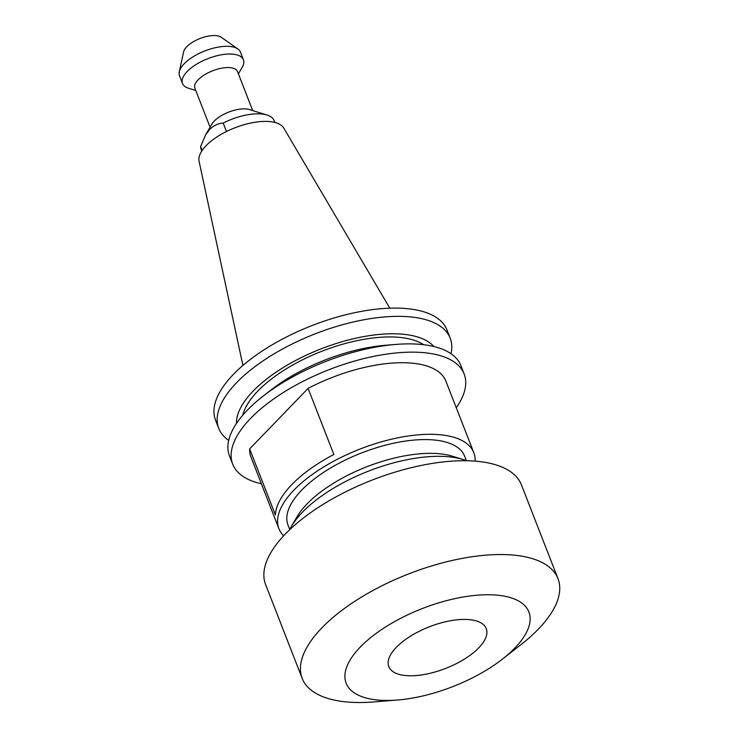 <?xml version="1.0" encoding="UTF-8"?>
<svg xmlns="http://www.w3.org/2000/svg" width="739" height="739" viewBox="0 0 739 739"><rect width="100%" height="100%" fill="white"/><g stroke="black" fill="none" stroke-linecap="round" stroke-linejoin="round"><path stroke-width="1.11" d="M478.743 647.854A52.293 22.346 -21.3 0 1 427.262 673.922A52.293 22.346 -21.3 0 1 388.797 666.596A52.293 22.346 -21.3 0 1 396.307 647.336A52.293 22.346 -21.3 0 1 447.788 621.268A52.293 22.346 -21.3 0 1 486.253 628.603A52.293 22.346 -21.3 0 1 478.743 647.854M360.235 647.115A98.056 41.901 -21.3 0 1 488.562 594.747A98.056 41.901 -21.3 0 1 514.806 648.085A98.056 41.901 -21.3 0 1 502.446 659.114A98.056 41.901 -21.3 0 1 397.536 700.018A98.056 41.901 -21.3 0 1 360.235 647.115M397.536 700.018L374.1 701.911A137.278 58.667 -21.3 0 1 302.186 678.393A137.278 58.667 -21.3 0 1 321.89 627.845A137.278 58.667 -21.3 0 1 457.025 559.414A137.278 58.667 -21.3 0 1 557.991 578.655A137.278 58.667 -21.3 0 1 538.288 629.203A137.278 58.667 -21.3 0 1 520.977 644.639L502.446 659.114M302.186 678.393L265.615 584.586A137.278 58.667 -21.3 0 1 285.319 534.038A137.278 58.667 -21.3 0 1 420.454 465.607A137.278 58.667 -21.3 0 1 521.42 484.849L557.991 578.655M289.633 529.752A104.596 44.7 -21.3 0 1 291.378 526.491A104.596 44.7 -21.3 0 1 302.491 512.173A104.596 44.7 -21.3 0 1 463.122 459.529A104.596 44.7 -21.3 0 1 466.623 460.748M291.378 526.491L296.93 516.94A94.786 40.506 -21.3 0 1 306.999 503.961A94.786 40.506 -21.3 0 1 452.573 456.249L463.122 459.529M289.753 529.521L288.025 525.096A94.786 40.506 -21.3 0 1 301.632 490.197A94.786 40.506 -21.3 0 1 394.94 442.947A94.786 40.506 -21.3 0 1 464.655 456.24L466.374 460.656M283.656 535.784A104.596 44.7 -21.3 0 1 278.889 528.662A104.596 44.7 -21.3 0 1 293.9 490.151A104.596 44.7 -21.3 0 1 396.861 438.015A104.596 44.7 -21.3 0 1 473.791 452.674A104.596 44.7 -21.3 0 1 475.103 461.145M278.889 528.662L250.983 457.081A104.596 44.7 -21.3 0 1 249.653 448.906L275.416 514.981A104.596 44.7 -21.3 0 1 291.757 484.645A104.596 44.7 -21.3 0 1 333.852 454.467L308.098 388.391A104.596 44.7 -21.3 0 1 445.876 381.093L473.791 452.674M252.71 110.591L237.505 71.581A22.881 9.773 158.7 0 0 220.675 68.376A22.881 9.773 158.7 0 0 198.154 79.784A22.881 9.773 158.7 0 0 194.874 88.209L210.079 127.219M274.88 122.462L274.197 120.706A39.222 16.766 158.7 0 0 266.982 115.025L249.394 109.566A22.881 9.773 158.7 0 0 214.255 121.076A22.881 9.773 158.7 0 0 211.825 124.207L205.645 134.84L209.747 129.288C213.894 125.381 218.374 123.321 223.178 123.108L226.457 131.524M238.392 73.872L242.198 67.323A32.682 13.967 158.7 0 0 243.417 59.767A32.682 13.967 158.7 0 0 219.381 55.185A32.682 13.967 158.7 0 0 187.207 71.471A32.682 13.967 158.7 0 0 182.515 83.507A32.682 13.967 158.7 0 0 188.528 88.246L195.761 90.5M243.417 59.767L240.415 52.053A32.682 13.967 158.7 0 0 237.875 48.95A32.682 13.967 158.7 0 0 212.148 48.497A32.682 13.967 158.7 0 0 184.196 63.766A32.682 13.967 158.7 0 0 179.281 71.794A32.682 13.967 158.7 0 0 179.512 75.803L182.515 83.507M237.875 48.95L221.229 37.246A20.988 8.97 158.7 0 0 204.712 36.95A20.988 8.97 158.7 0 0 186.764 46.751A20.988 8.97 158.7 0 0 183.605 51.915L179.281 71.794M242.909 365.454L199.077 161.25A45.606 19.491 -21.3 0 1 206.005 145.749A45.606 19.491 -21.3 0 1 249.44 123.33A45.606 19.491 -21.3 0 1 283.85 128.189L389.804 308.181M261.384 483.749A124.207 53.079 -21.3 0 1 232.711 464.203A124.207 53.079 -21.3 0 1 250.539 418.468A124.207 53.079 -21.3 0 1 372.807 356.558A124.207 53.079 -21.3 0 1 464.147 373.971A124.207 53.079 -21.3 0 1 456.277 407.762M232.711 464.203L229.487 455.945A124.207 53.079 -21.3 0 1 247.316 410.21A124.207 53.079 -21.3 0 1 262.982 396.243A124.207 53.079 -21.3 0 1 395.864 344.429A124.207 53.079 -21.3 0 1 460.933 365.713L464.147 373.971M262.982 396.243L271.01 389.98A107.22 45.818 -21.3 0 1 385.721 345.252L395.864 344.429M242.752 415.216A101.326 43.305 -21.3 0 1 257.837 391.051A101.326 43.305 -21.3 0 1 343.783 343.912A101.326 43.305 -21.3 0 1 423.604 344.707M236.434 423.512A107.22 45.818 -21.3 0 1 253.191 391.023A107.22 45.818 -21.3 0 1 351.08 339.321A107.22 45.818 -21.3 0 1 433.876 346.536M228.702 440.398A124.207 53.079 -21.3 0 1 218.753 428.408A124.207 53.079 -21.3 0 1 236.582 382.682A124.207 53.079 -21.3 0 1 358.849 320.763A124.207 53.079 -21.3 0 1 450.199 338.176A124.207 53.079 -21.3 0 1 450.993 353.722M218.753 428.408L215.539 420.149A124.207 53.079 -21.3 0 1 233.358 374.424A124.207 53.079 -21.3 0 1 355.625 312.505A124.207 53.079 -21.3 0 1 446.975 329.917L450.199 338.176M266.982 115.025A39.222 16.766 158.7 0 0 223.178 123.108M202.144 150.423L200.611 146.479A39.222 16.766 158.7 0 0 201.11 149.204L201.793 150.959M200.611 146.479L205.645 134.84M249.653 448.906L308.098 388.391"/></g></svg>
